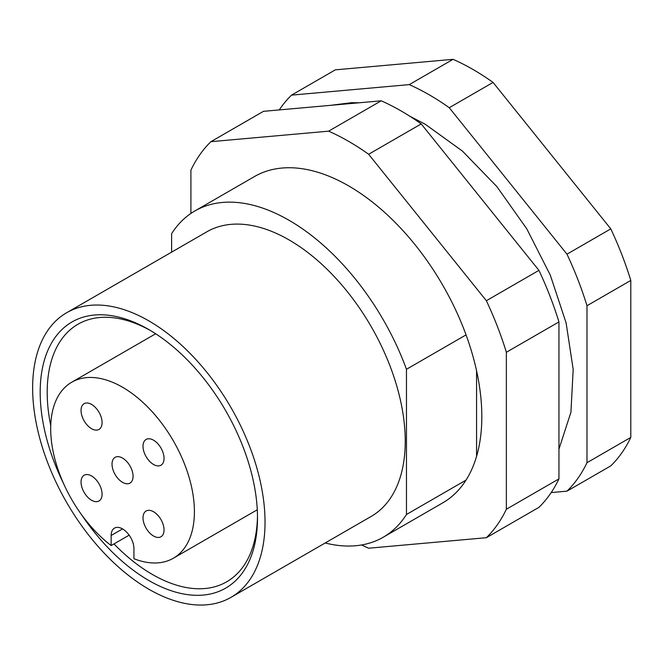 <?xml version="1.0" encoding="UTF-8"?>
<svg xmlns="http://www.w3.org/2000/svg" width="664" height="664" viewBox="0 0 664 664"><rect width="100%" height="100%" fill="white"/><g stroke="black" fill="none" stroke-linecap="round" stroke-linejoin="round"><path stroke-width="1" d="M449.254 107.717L493.07 82.427L610.797 228.873L566.981 254.171L449.254 107.717A242.899 140.237 -120 0 0 429.251 94.819A242.899 140.237 -120 0 0 409.248 84.618L291.521 95.135L335.337 69.844L453.064 59.328L409.248 84.618M493.07 82.427A242.899 140.237 -120 0 0 473.067 69.521A242.899 140.237 -120 0 0 453.064 59.328M558.947 478.885L506.366 509.238A242.899 140.237 60 0 1 486.363 537.699L538.936 507.346A242.899 140.237 -120 0 0 558.947 478.885L558.947 321.916A242.899 140.237 -120 0 0 538.936 270.364L486.363 300.717L368.636 154.264A242.899 140.237 -120 0 0 348.633 141.366A242.899 140.237 -120 0 0 328.63 131.165L210.903 141.681L263.483 111.328L381.202 100.812L328.63 131.165M538.936 270.364L421.217 123.911A242.899 140.237 -120 0 0 401.214 111.012A242.899 140.237 -120 0 0 381.202 100.812M171.619 252.137L171.619 233.703A188.368 108.755 60 0 1 194.859 210.961A188.368 108.755 60 0 1 289.048 220.29A188.368 108.755 60 0 1 406.468 369.284L466.053 334.888A188.368 108.755 60 0 1 466.053 480.089A188.368 108.755 60 0 1 442.813 502.822L383.228 537.226A188.368 108.755 60 0 1 325.169 542.986M194.859 210.961L254.453 176.558A188.368 108.755 60 0 1 348.633 185.887A188.368 108.755 60 0 1 466.053 334.888M148.836 320.87A164.323 94.877 60 0 1 256.188 465.68A164.323 94.877 60 0 1 230.997 597.351A164.323 94.877 60 0 1 148.836 589.217A164.323 94.877 60 0 1 41.483 444.407A164.323 94.877 60 0 1 66.674 312.727A164.323 94.877 60 0 1 148.836 320.87M66.674 312.727L206.886 231.786A164.323 94.877 60 0 1 289.048 239.92A164.323 94.877 60 0 1 396.4 384.73A164.323 94.877 60 0 1 371.209 516.409L230.997 597.351M63.686 483.815A153.666 88.719 60 0 1 51.012 343.952A153.666 88.719 60 0 1 148.836 329.568A153.666 88.719 60 0 1 257.499 517.779A153.666 88.719 60 0 1 148.836 580.51A153.666 88.719 60 0 1 81.34 514.401M150.603 330.606A148.711 85.864 -120 0 0 77.987 324.231A148.711 85.864 -120 0 0 50.746 425.666M113.984 543.932A148.711 85.864 -120 0 0 152.346 574.443A148.711 85.864 -120 0 0 226.698 581.805A148.711 85.864 -120 0 0 257.483 515.729M129.165 535.167L111.154 545.567A101.617 58.673 60 0 1 54.182 456.309A101.617 58.673 60 0 1 71.737 382.215A101.617 58.673 60 0 1 122.549 387.245A101.617 58.673 60 0 1 188.933 476.793A101.617 58.673 60 0 1 173.362 558.225A101.617 58.673 60 0 1 133.937 558.723L133.937 548.638A16.11 9.304 60 0 0 122.549 528.909A16.11 9.304 60 0 0 114.49 528.112A16.11 9.304 60 0 0 111.154 535.483L122.549 528.909M153.533 536.022A14.874 8.582 60 0 1 143.814 522.917A14.874 8.582 60 0 1 146.097 511.006A14.874 8.582 60 0 1 153.533 511.736A14.874 8.582 60 0 1 163.244 524.842A14.874 8.582 60 0 1 160.962 536.761A14.874 8.582 60 0 1 153.533 536.022M122.549 482.363A14.874 8.582 60 0 1 112.83 469.257A14.874 8.582 60 0 1 115.113 457.338A14.874 8.582 60 0 1 122.549 458.077A14.874 8.582 60 0 1 132.26 471.183A14.874 8.582 60 0 1 129.986 483.101A14.874 8.582 60 0 1 122.549 482.363M153.533 464.476A14.874 8.582 60 0 1 143.814 451.371A14.874 8.582 60 0 1 146.097 439.452A14.874 8.582 60 0 1 153.533 440.19A14.874 8.582 60 0 1 163.244 453.296A14.874 8.582 60 0 1 160.962 465.215A14.874 8.582 60 0 1 153.533 464.476M91.566 428.703A14.874 8.582 60 0 1 81.855 415.598A14.874 8.582 60 0 1 84.129 403.679A14.874 8.582 60 0 1 91.566 404.417A14.874 8.582 60 0 1 101.285 417.523A14.874 8.582 60 0 1 99.002 429.434A14.874 8.582 60 0 1 91.566 428.703M91.566 500.249A14.874 8.582 60 0 1 81.855 487.144A14.874 8.582 60 0 1 84.129 475.225A14.874 8.582 60 0 1 91.566 475.964A14.874 8.582 60 0 1 101.285 489.069A14.874 8.582 60 0 1 99.002 500.988A14.874 8.582 60 0 1 91.566 500.249M630.8 280.432L630.8 437.402A242.899 140.237 60 0 1 610.797 465.862L566.981 491.152A242.899 140.237 60 0 0 586.984 462.7L586.984 305.731L630.8 280.432A242.899 140.237 60 0 0 610.797 228.873M630.8 437.402L586.984 462.7M566.981 254.171A242.899 140.237 60 0 1 586.984 305.731M279.27 109.917A242.899 140.237 60 0 1 291.521 95.135M551.195 492.564L566.981 491.152M361.639 544.961A242.899 140.237 60 0 0 368.636 548.215L486.363 537.699M210.903 141.681A242.899 140.237 60 0 0 190.9 170.142L190.9 213.451M368.636 154.264L421.217 123.911M486.363 300.717A242.899 140.237 60 0 1 506.366 352.277L558.947 321.916M506.366 509.238L506.366 352.277M466.053 480.089L406.468 514.492A188.368 108.755 60 0 1 383.228 537.226M476.569 370.769L476.569 456.342M406.468 514.492L406.468 369.284M111.154 545.567L111.154 535.483M330.315 105.36L351.696 102.679L358.826 102.812M409.812 116.225L425.143 124.193L462.41 151.077L496.913 186.65L526.784 228.831L550.315 275.153L566.11 322.911L573.19 369.425L570.924 412.236L558.947 449.171M71.737 382.215L155.667 333.76M173.362 558.225L257.283 509.769"/></g></svg>
